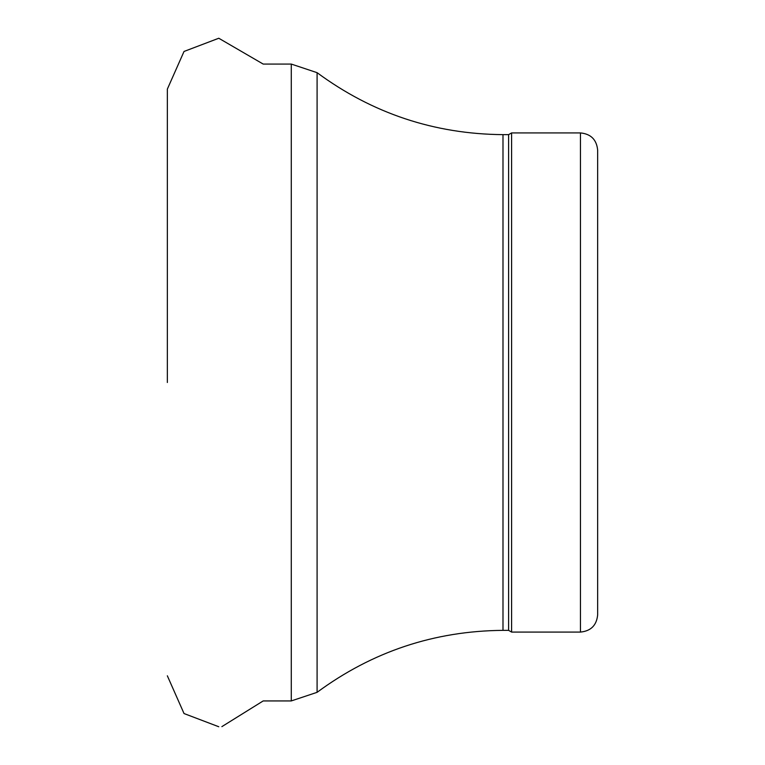 <?xml version="1.0" encoding="UTF-8"?>
<svg xmlns="http://www.w3.org/2000/svg" width="765" height="765" viewBox="0 0 765 765"><rect width="100%" height="100%" fill="white"/><g stroke="black" fill="none" stroke-linecap="round" stroke-linejoin="round"><path stroke-width="1.15" d="M597.656 614.869L597.656 150.131L597.656 614.869C596.633 625.321 590.896 631.058 580.444 632.081L511.594 632.081L511.594 132.919L580.444 132.919C590.896 133.932 596.633 139.67 597.656 150.131M511.594 632.081L508.61 630.36L508.61 134.64L511.594 132.919M508.61 630.36L502.988 630.36L502.988 134.64L508.61 134.64M221.869 726.635L263.189 700.931L291.274 700.931L317.093 692.325C372.364 651.589 434.329 630.934 502.988 630.36M580.444 632.081L580.444 132.919M317.093 692.325L317.093 72.675C372.364 113.411 434.329 134.066 502.988 134.64M291.274 700.931L291.274 64.069L317.093 72.675M167.344 382.5L167.344 89.123L184.03 51.456L218.78 38.25L263.189 64.069L291.274 64.069M218.78 726.75L184.03 713.544L167.344 675.801"/></g></svg>
